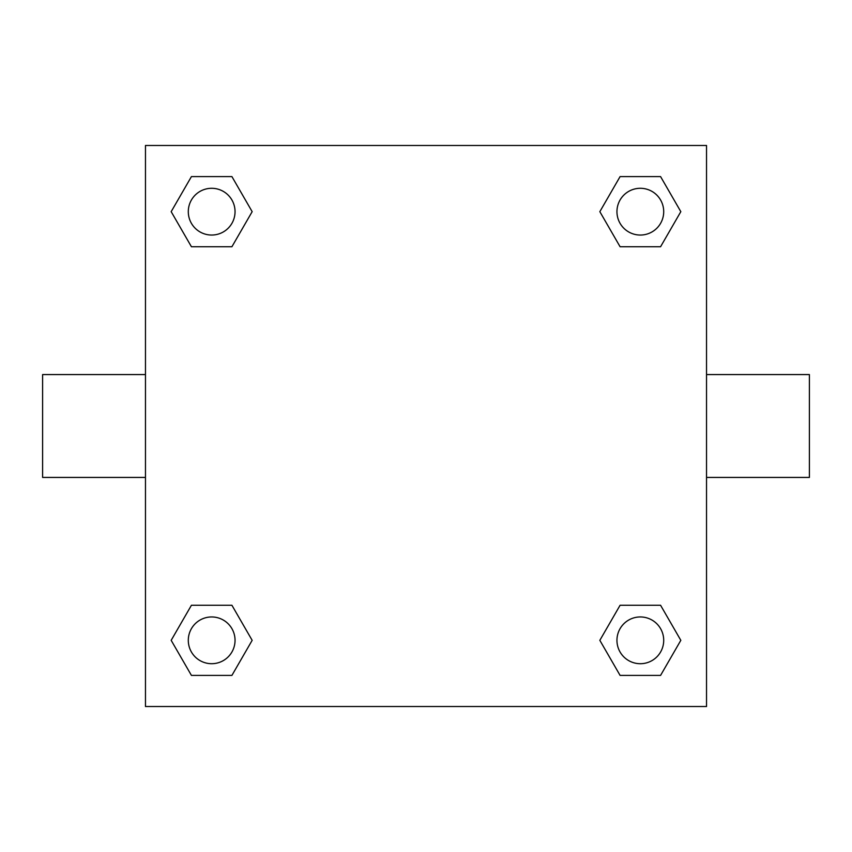 <?xml version="1.0" encoding="UTF-8"?>
<svg xmlns="http://www.w3.org/2000/svg" width="852" height="852" viewBox="0 0 852 852"><rect width="100%" height="100%" fill="white"/><g stroke="black" fill="none" stroke-linecap="round" stroke-linejoin="round"><path stroke-width="1.28" d="M706.532 374.571L809.4 374.571L809.4 477.429L706.532 477.429M145.468 477.429L42.6 477.429L42.6 374.571L145.468 374.571M145.468 145.468L706.532 145.468L706.532 706.532L145.468 706.532L145.468 145.468M191.423 605.261L231.914 605.261L252.16 640.331L231.914 675.402L191.423 675.402L171.177 640.331L191.423 605.261L231.914 605.261L191.423 605.261M620.086 176.598L660.577 176.598L680.823 211.669L660.577 246.739L620.086 246.739L599.84 211.669L620.086 176.598L660.577 176.598L620.086 176.598M191.423 176.598L231.914 176.598L252.16 211.669L231.914 246.739L191.423 246.739L171.177 211.669L191.423 176.598L231.914 176.598L191.423 176.598M620.086 605.261L660.577 605.261L680.823 640.331L660.577 675.402L620.086 675.402L599.84 640.331L620.086 605.261L660.577 605.261L620.086 605.261M660.577 675.402L620.086 675.402L660.577 675.402M663.708 640.331A23.377 23.377 0 0 0 628.638 620.086A23.377 23.377 0 0 0 628.638 660.577A23.377 23.377 0 0 0 663.708 640.331M231.914 675.402L191.423 675.402L231.914 675.402M235.045 640.331A23.377 23.377 0 0 0 199.986 620.086A23.377 23.377 0 0 0 199.986 660.577A23.377 23.377 0 0 0 235.045 640.331M660.577 246.739L620.086 246.739L660.577 246.739M663.708 211.669A23.377 23.377 0 0 0 628.638 191.423A23.377 23.377 0 0 0 628.638 231.914A23.377 23.377 0 0 0 663.708 211.669M231.914 246.739L191.423 246.739L231.914 246.739M235.045 211.669A23.377 23.377 0 0 0 199.986 191.423A23.377 23.377 0 0 0 199.986 231.914A23.377 23.377 0 0 0 235.045 211.669"/></g></svg>
